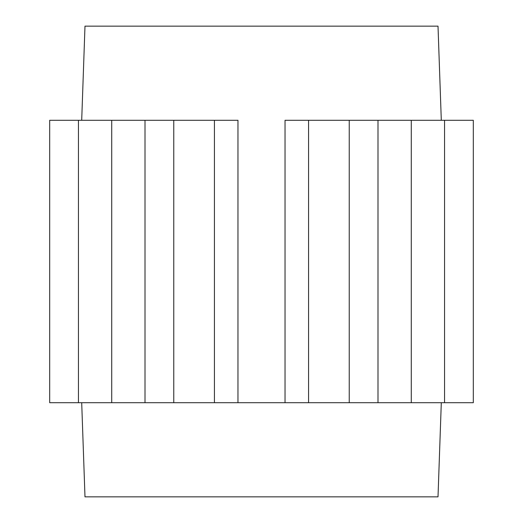 <?xml version="1.0" encoding="UTF-8"?>
<svg xmlns="http://www.w3.org/2000/svg" width="523" height="523" viewBox="0 0 523 523"><rect width="100%" height="100%" fill="white"/><g stroke="black" fill="none" stroke-linecap="round" stroke-linejoin="round"><path stroke-width="0.78" d="M438.013 496.85L84.988 496.85L81.699 402.71L84.988 496.85L438.013 496.85L441.301 402.71L438.013 496.85M411.274 402.71L444.557 402.71L444.557 120.29L411.274 120.29L411.274 402.71L444.557 402.71L444.557 120.29L377.992 120.29L377.992 402.71L411.274 402.71L411.274 120.29L285.035 120.29L285.035 402.71L308.57 402.71L308.57 120.29L285.035 120.29L285.035 402.71L237.965 402.71L237.965 120.29L49.685 120.29L49.685 402.71L111.726 402.71L111.726 120.29L78.443 120.29L78.443 402.71L145.008 402.71L145.008 120.29L111.726 120.29L111.726 402.71L145.008 402.71L145.008 120.29L173.76 120.29L173.76 402.71L145.008 402.71L237.965 402.71L237.965 120.29L173.76 120.29L173.76 402.71L214.43 402.71L214.43 120.29L214.43 402.71L349.24 402.71L308.57 402.71L308.57 120.29L349.24 120.29L349.24 402.71L411.274 402.71M473.315 120.29L444.557 120.29L473.315 120.29L473.315 402.71L444.557 402.71L473.315 402.71L473.315 120.29M81.699 120.29L84.988 26.15L438.013 26.15L84.988 26.15L81.699 120.29M377.992 120.29L377.992 402.71L349.24 402.71L349.24 120.29L377.992 120.29M78.443 120.29L49.685 120.29L49.685 402.71L78.443 402.71L78.443 120.29M438.013 26.15L441.301 120.29L438.013 26.15"/></g></svg>
